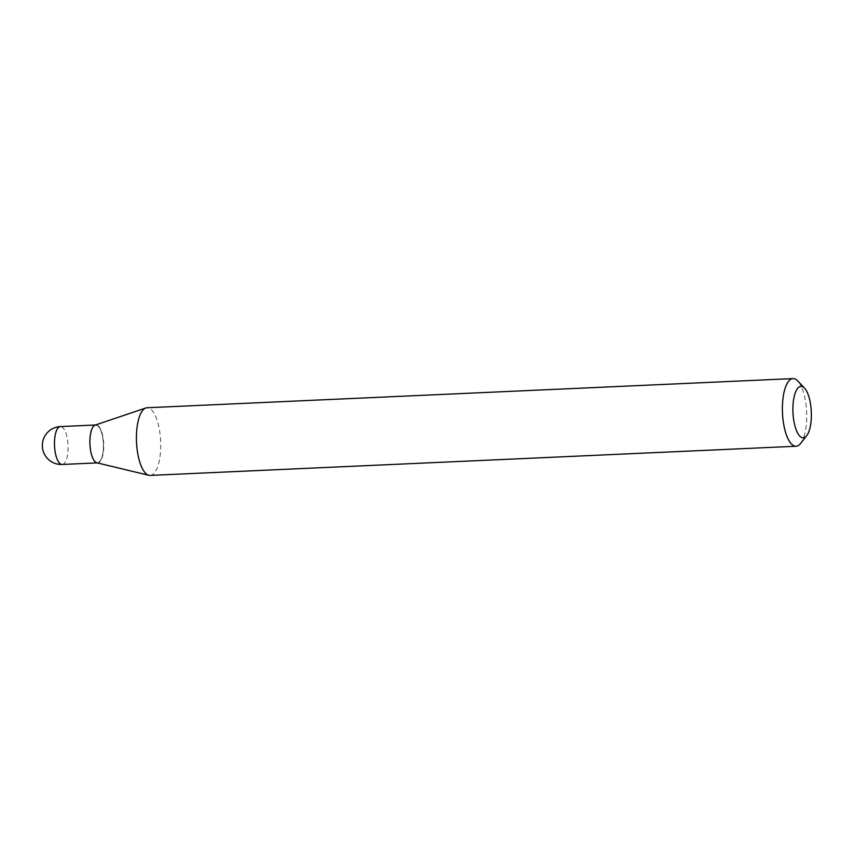 <?xml version="1.0" encoding="UTF-8"?>
<svg xmlns="http://www.w3.org/2000/svg" width="854" height="854" viewBox="0 0 854 854"><rect width="100%" height="100%" fill="white"/><g stroke="black" fill="none" stroke-linecap="round" stroke-linejoin="round"><path stroke-width="0.64" stroke-dasharray="4.27 3.2" d="M96.844 462.804A18.969 6.768 87.4 0 0 97.537 462.868A18.969 6.768 87.4 0 0 103.473 447.699A18.969 6.768 87.4 0 0 95.829 424.982A18.969 6.768 87.4 0 0 95.146 425.111M96.321 462.484A18.969 6.768 87.4 0 0 97.794 462.857A18.969 6.768 87.4 0 0 103.75 445.66A18.969 6.768 87.4 0 0 97.548 425.345A18.969 6.768 87.4 0 0 96.086 424.961A18.969 6.768 87.4 0 0 93.566 426.52A18.969 6.768 87.4 0 0 90.182 444.219A18.969 6.768 87.4 0 0 95.146 461.534A18.969 6.768 87.4 0 0 96.321 462.484M97.196 462.889L97.537 462.868A18.969 6.768 87.4 0 0 103.494 445.671A18.969 6.768 87.4 0 0 97.303 425.356A18.969 6.768 87.4 0 0 95.829 424.982L96.086 424.961M97.292 425.623A18.692 6.672 87.4 0 0 93.364 426.776A18.692 6.672 87.4 0 0 90.022 444.219A18.692 6.672 87.4 0 0 94.922 461.299A18.692 6.672 87.4 0 0 96.075 462.227A18.692 6.672 87.4 0 0 103.377 447.635A18.692 6.672 87.4 0 0 97.292 425.623M150.112 475.411A33.861 12.084 87.4 0 0 160.744 444.688A33.861 12.084 87.4 0 0 149.685 408.425A33.861 12.084 87.4 0 0 147.059 407.753M800.561 443.482A33.861 12.084 87.4 0 0 806.614 411.874A33.861 12.084 87.4 0 0 797.743 380.948M62.139 464.469A18.969 6.768 87.4 0 0 68.074 449.289A18.969 6.768 87.4 0 0 61.904 426.947A18.969 6.768 87.4 0 0 60.431 426.573"/><path stroke-width="1.28" d="M95.829 424.982A18.969 6.768 87.4 0 0 89.894 440.152A18.969 6.768 87.4 0 0 97.537 462.868M804.553 388.154L797.743 380.948A33.861 12.084 87.4 0 0 795.64 379.261A33.861 12.084 87.4 0 0 793.014 378.589L147.059 407.753A33.861 12.084 87.4 0 0 145.831 407.977L95.146 425.111A18.969 6.768 87.4 0 0 89.883 443.151A18.969 6.768 87.4 0 0 96.064 462.494A18.969 6.768 87.4 0 0 96.844 462.804L148.874 475.294A33.861 12.084 87.4 0 0 150.112 475.411L796.067 446.247A33.861 12.084 87.4 0 0 800.561 443.482L806.699 435.679A25.737 9.18 87.4 0 0 811.3 411.66A25.737 9.18 87.4 0 0 804.553 388.154A25.737 9.18 87.4 0 0 802.963 386.873A25.737 9.18 87.4 0 0 792.918 406.963A25.737 9.18 87.4 0 0 801.287 437.28A25.737 9.18 87.4 0 0 806.699 435.679M793.014 378.589A33.861 12.084 87.4 0 0 782.381 409.312A33.861 12.084 87.4 0 0 793.441 445.574A33.861 12.084 87.4 0 0 796.067 446.247M145.831 407.977A33.861 12.084 87.4 0 0 136.448 440.194A33.861 12.084 87.4 0 0 147.486 474.739A33.861 12.084 87.4 0 0 148.874 475.294M62.139 464.469A18.969 18.969 0 0 1 42.828 441.176A18.969 18.969 0 0 1 60.431 426.573A18.969 6.768 87.4 0 0 54.496 441.753A18.969 6.768 87.4 0 0 60.666 464.096A18.969 6.768 87.4 0 0 62.139 464.469L97.196 462.889M60.431 426.573L95.477 424.993"/></g></svg>

